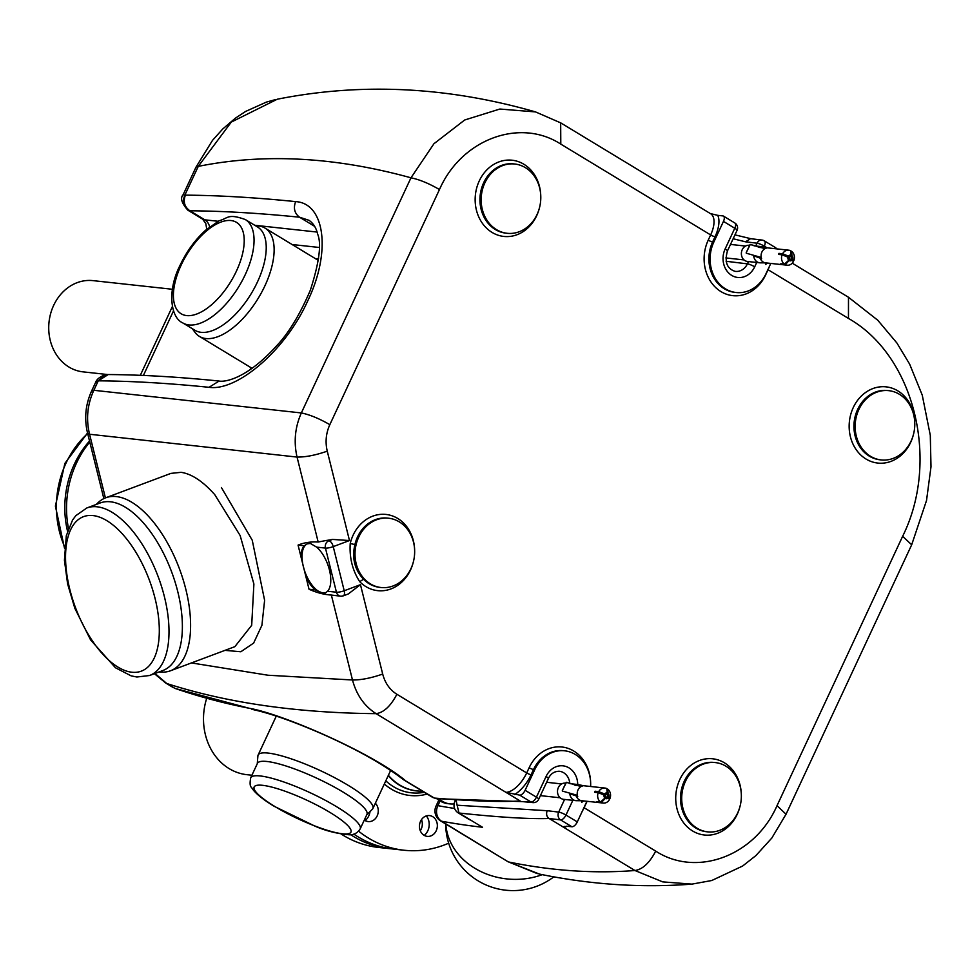 <?xml version="1.0" encoding="UTF-8"?>
<svg xmlns="http://www.w3.org/2000/svg" width="980" height="980" viewBox="0 0 980 980"><rect width="100%" height="100%" fill="white"/><g stroke="black" fill="none" stroke-linecap="round" stroke-linejoin="round"><path stroke-width="1.47" d="M170.9 473.389L181.055 472.323C191.676 473.891 202.897 481.327 214.73 494.618L240.137 535.521L253.894 584.019L251.689 625.313L234.857 646.665L170.496 670.773A92.353 44.125 69.5 0 1 161.675 672.121L158.907 672.011M413.254 562.299A38.33 32.744 -83.8 0 1 410.534 569.944A38.33 32.744 -83.8 0 1 359.721 581.679L363.531 579.229C354.65 569.723 351.771 558.159 354.907 544.549L350.228 543.533A38.33 32.744 -83.8 0 1 353.131 535.154A38.33 32.744 -83.8 0 1 389.44 515.039A38.33 32.744 -83.8 0 1 414.626 549.792M89.78 442.054A92.353 78.878 96.2 0 0 76.428 463.221A92.353 78.878 96.2 0 0 68.465 528.428M858.872 409.481A34.851 29.768 -83.8 0 1 888.738 390.652A34.851 29.768 -83.8 0 1 911.057 441.11A34.851 29.768 -83.8 0 1 881.192 459.939A34.851 29.768 -83.8 0 1 858.872 409.481M484.88 182.844A34.851 29.768 -83.8 0 1 514.745 164.015A34.851 29.768 -83.8 0 1 537.065 214.473A34.851 29.768 -83.8 0 1 507.199 233.301A34.851 29.768 -83.8 0 1 484.88 182.844M685.437 781.415A34.851 29.768 -83.8 0 1 715.302 762.575A34.851 29.768 -83.8 0 1 737.622 813.033A34.851 29.768 -83.8 0 1 707.756 831.873A34.851 29.768 -83.8 0 1 685.437 781.415M358.741 537.065A34.851 29.768 -83.8 0 1 388.607 518.224A34.851 29.768 -83.8 0 1 410.926 568.682A34.851 29.768 -83.8 0 1 381.061 587.522A34.851 29.768 -83.8 0 1 358.741 537.065M89.535 441.037A89.45 76.391 96.2 0 0 74.394 464.079A89.45 76.391 96.2 0 0 67.522 531.172M257.262 763.739L257.899 755.899A63.308 12.189 25 0 1 258.12 755.041A63.308 12.189 25 0 1 348.231 785.36A63.308 12.189 25 0 1 372.878 808.549A63.308 12.189 25 0 1 372.363 809.272L366.753 814.797M316.626 547.122A26.142 12.495 69.5 0 1 329.439 569.98A26.142 12.495 69.5 0 1 327.602 591.259L325.446 592.863L322.738 593.096L315.217 589.899A26.142 12.495 69.5 0 1 306.03 577.147L301.068 557.191A26.142 12.495 69.5 0 1 304.241 545.774L307.108 543.9L310.391 543.447L316.626 547.122L325.458 548.09L336.434 592.214L327.602 591.259M325.715 592.753A26.142 12.495 69.5 0 1 323.057 592.974A26.142 12.495 69.5 0 1 304.278 569.919A26.142 12.495 69.5 0 1 307.438 543.79M257.446 763.359A60.405 11.625 25 0 1 343.429 792.293A60.405 11.625 25 0 1 366.937 814.417L360.187 828.884A60.405 11.625 25 0 0 336.679 806.761A60.405 11.625 25 0 0 250.696 777.826L257.446 763.359M96.175 504.467L98.184 502.569A92.353 44.125 69.5 0 1 105.73 497.791A92.353 44.125 69.5 0 1 116.302 496.578A92.353 44.125 69.5 0 1 182.966 579.107A92.353 44.125 69.5 0 1 170.496 670.773M254.971 225.4L259.063 226A63.308 30.601 121.2 0 1 264.992 228.083A63.308 30.601 121.2 0 1 264.918 285.793A63.308 30.601 121.2 0 1 199.369 336.373A63.308 30.601 121.2 0 1 194.775 332.073L192.362 328.729M100.181 502.973A89.45 42.74 69.5 0 1 110.422 501.785A89.45 42.74 69.5 0 1 174.991 581.728A89.45 42.74 69.5 0 1 162.913 670.504L149.536 675.514A89.45 42.74 69.5 0 0 161.614 586.738A89.45 42.74 69.5 0 0 97.044 506.795A89.45 42.74 69.5 0 0 86.803 507.983L100.181 502.973M257.507 226.944A60.405 29.192 121.2 0 1 257.434 282.007A60.405 29.192 121.2 0 1 194.898 330.26L182.721 322.885A60.405 29.192 121.2 0 0 245.257 274.621A60.405 29.192 121.2 0 0 245.331 219.557L257.507 226.944M445.839 824.058A67.375 56.044 5.6 0 0 542.234 874.65M370.011 811.587A12.875 11.001 -83.8 0 1 368.75 815.923A12.875 11.001 -83.8 0 1 365.148 820.579M375.352 803.233A10.449 8.93 -83.8 0 1 377.153 815.936A10.449 8.93 -83.8 0 1 369.999 821.558A10.449 8.93 -83.8 0 1 364.315 820.027M426.349 815.911A12.875 11.001 -83.8 0 1 427.831 830.721A12.875 11.001 -83.8 0 1 424.23 835.389M436.223 830.734A10.449 8.93 -83.8 0 1 429.081 836.357A10.449 8.93 -83.8 0 1 420.861 831.922A10.449 8.93 -83.8 0 1 420.567 821.24A10.449 8.93 -83.8 0 1 431.298 815.997A10.449 8.93 -83.8 0 1 436.223 830.734M353.805 834.09A116.167 99.213 96.2 0 0 393.825 849.121L404.042 850.236A116.167 99.213 96.2 0 0 448.681 843.192M358.619 831.212A116.167 99.213 96.2 0 0 404.042 850.236M249.092 708.246L175.187 688.475A2207.156 1066.681 -58.8 0 0 249.092 708.246C282.118 713.832 371.298 752.42 405.193 780.411A11.613 5.611 121.2 0 1 404.005 780.019A11.613 11.613 0 0 1 402.866 779.223L434.336 798.075C472.397 801.175 501.013 802.13 520.16 800.954L505.95 792.342L519.706 795.135A5.807 2.805 -58.8 0 0 525.109 790.297L534.749 769.631A34.851 29.768 -83.8 0 1 564.615 750.803A34.851 29.768 -83.8 0 1 590.609 786.499M532.875 802.608L521.997 801.567L531.025 801.995A5.807 2.805 -58.8 0 0 536.428 797.157A5.807 1.115 25 0 1 538.694 799.276A5.807 5.807 0 0 1 532.875 802.608A5.807 5.01 -84.5 0 1 531.025 801.995L519.706 795.135M175.187 688.475L165.755 683.048L173.411 687.678M301.068 557.191L298.067 545.101C304.094 542.614 310.795 541.585 318.169 542.014L326.181 540.482A23.238 4.777 -14 0 0 332.465 539.429L328.863 540.776A5.807 4.961 96.2 0 0 325.458 548.09A5.807 1.201 166 0 0 333.237 546.62L344.213 590.756A5.807 2.781 69.5 0 1 343.245 595.865A5.807 5.807 0 0 1 340.587 596.195A5.807 4.961 -83.8 0 1 336.434 592.214A5.807 1.201 -14 0 0 344.213 590.756L360.456 584.668L348.243 593.99L343.245 595.865M342.584 595.938A5.807 4.961 -83.8 0 1 340.587 596.195L331.363 595.044C323.964 594.603 316.528 592.655 309.031 589.225L306.03 577.147M221.394 487.526L252.24 540.213L264.612 600.324L261.917 625.277L253.636 643.076L240.835 651.761L224.996 650.365M572.847 800.329L565.975 815.054A5.807 2.805 121.2 0 1 560.572 819.893A5.807 4.912 -83.1 0 1 558.686 812.102L564.59 799.435M586.922 801.285L577.293 821.914A5.807 2.805 121.2 0 1 571.891 826.753L560.572 819.893L549.131 818.508C546.681 816.83 546.019 814.233 547.146 810.705L457.109 805.217L456.153 800.378M154.987 673.468L166.759 683.513C226.931 702.88 296.72 712.926 376.112 713.661L505.95 792.342A23.238 11.233 -58.8 0 0 526.701 772.938A3.479 0.674 -155 0 0 531.111 774.715A26.717 12.912 121.2 0 1 514.561 794.572M64.521 548.261L55.395 506.084L64.888 463.381L87.538 432.988L89.572 434.25L297.05 457.072C305.625 457.17 315.695 455.198 327.259 451.155L349.48 540.543L332.465 539.429M185.379 195.143C183.003 201.733 184.51 206.952 189.9 210.786L188.736 210.578C183.481 206.707 182.194 201.549 184.877 195.081L185.379 195.143A2207.156 424.805 25 0 1 295.617 201.611C324.735 203.154 331.583 251.578 307.683 300.983C285.45 350.583 237.001 391.473 209.022 387.308L219.128 381.049M209.622 226.858A11.613 9.922 96.2 0 0 204.808 219.826L189.9 210.786A2195.531 422.564 25 0 1 299.549 217.217L309.08 220.341C313.416 223.416 316.271 228.009 317.643 234.134C321.697 243.751 319.26 262.469 310.317 290.276C299.807 314.813 288.5 333.396 276.409 346.05C245.588 380.02 223.758 382.188 218.957 381.024C178.85 376.957 141.941 374.789 108.204 374.544L98.221 380.901L105.142 374.862L108.217 374.544M91.569 391.118L93.847 390.297L98.221 380.901L95.44 382.812C96.493 379.444 99.727 376.798 105.142 374.862M95.428 382.812L91.581 391.069C85.481 404.581 84.121 418.546 87.526 432.964L103.843 498.6M275.257 99.654L266.389 102.104L245.637 111.426L235.396 118.163L222.754 128.968L212.501 140.373L196 167.139L198.266 166.38C264.282 153.101 335.185 156.923 410.975 177.809C419.391 179.512 428.897 183.419 439.469 189.544L329.831 424.671C319.247 418.558 309.754 414.65 301.338 412.948L93.847 390.297C87.33 404.483 85.909 419.122 89.572 434.25L105.411 497.913M188.736 210.578L187.854 210.186C181.619 203.166 180.05 198.009 183.15 194.702L184.877 195.081L198.266 166.38L231.28 122.096L277.303 99.213C361.534 82.455 447.615 86.693 535.546 111.916L499.861 109.037L464.679 120.001L433.932 143.742L410.975 177.809L301.338 412.948C295.017 427.207 293.596 441.907 297.05 457.072L318.169 542.014M360.456 584.668L382.69 674.056C371.126 678.099 361.057 680.071 352.482 679.985L267.993 675.232L191.443 662.921M331.363 595.044L352.482 679.985C356.536 695.016 364.413 706.237 376.112 713.661C383.829 712.521 390.738 706.053 396.876 694.269L526.701 772.938L529.139 767.72A3.479 0.674 -155 0 0 533.549 769.496L534.749 769.631M549.131 818.508C529.065 819.133 499.016 817.295 458.995 813.02L457.734 812.579M455.48 799.864C452.944 805.205 453.703 809.456 457.795 812.616L469.555 819.733M567.236 826.25A23.238 11.233 121.2 0 1 563.353 827.12L564.198 826.361M583.957 807.643A3.479 0.674 -155 0 0 584.105 807.728L655.706 851.118C649.581 862.902 642.66 869.37 634.942 870.51L563.353 827.12L566.746 826.201L571.891 826.753M723.461 221.394A5.807 2.805 -58.8 0 0 723.473 216.102L734.792 222.962A5.807 2.805 121.2 0 1 734.78 228.254L723.461 221.394L713.832 242.06A34.851 29.768 96.2 0 0 736.152 292.518A34.851 29.768 96.2 0 0 766.017 273.677L770.795 263.424M359.721 581.679C352.494 570.458 349.333 557.73 350.228 543.533M563.353 827.12L549.143 818.508M560.67 122.855L560.793 144.109C519.915 117.551 461.47 139.185 439.469 189.544M723.473 216.102A5.807 2.805 -58.8 0 0 722.873 215.906L717.728 215.343A26.717 12.912 121.2 0 1 715.057 236.707L712.632 241.925L713.832 242.06M710.39 213.579L717.728 215.343M763.739 240.664A5.807 2.805 121.2 0 1 764.339 240.86L775.658 247.72A5.807 2.805 121.2 0 1 776.393 248.846M767.904 269.623A3.479 0.674 -155 0 0 768.051 269.708L848.46 318.439C914.475 355.716 940.249 460.674 902.641 536.293L777.018 805.683L786.046 814.233M691.905 884.119L662.701 881.878L634.942 870.51C594.297 873.719 552.267 870.889 508.877 862.033L539.417 874.074C590.781 884.658 641.606 888.015 691.88 884.132L711.75 880.518L742.644 866.026L755.911 855.577L771.799 838.072L786.058 814.196L911.682 544.807L902.641 536.293M745.498 241.803L750.594 238.679L762.024 240.063A5.807 4.912 -83.1 0 0 757.026 243.199L745.498 241.803L733.138 238.753M107.727 374.544L83.018 371.861A45.889 39.188 -83.8 0 1 56.534 300.088A45.889 39.188 -83.8 0 1 92.953 280.623L172.419 289.272M251.909 775.229L246.923 774.69A58.077 49.6 -83.8 0 1 206.927 739.949A58.077 49.6 -83.8 0 1 206.633 698.544M765.552 264.392L765.368 262.885L765.625 264.416L767.536 263.069L765.552 264.392M759.047 247.413L766.544 248.075A7.546 6.444 96.2 0 0 764.964 248.663L750.067 244.461L746.27 252.485L746.27 253.208L761.264 257.471A7.546 6.444 96.2 0 0 761.607 258.659L753.534 255.743M765.809 262.873L760.333 262.836A8.134 6.946 -83.8 0 1 759.733 262.799A8.134 6.946 -83.8 0 1 757.246 261.954A8.134 6.946 -83.8 0 1 753.706 255.915M759.733 262.799L747.446 261.464A8.134 6.946 -83.8 0 1 744.959 260.607A8.134 6.946 -83.8 0 1 741.713 251.113A8.134 6.946 -83.8 0 1 749.21 245.294L749.357 245.306M765.282 247.952A7.546 6.444 -83.8 0 1 767.168 247.83L788.79 250.194A7.546 6.444 -83.8 0 1 790.664 250.733L791.13 255.168L790.407 256.699A1.262 1.078 -83.8 0 0 789.782 256.932L783.204 254.261L779.847 253.906A6.394 5.451 96.2 0 0 779.541 254.518M758.251 247.181A8.134 6.946 -83.8 0 1 761.497 246.629A8.134 6.946 -83.8 0 1 762.085 246.727L767.438 247.867M784.417 264.135A7.546 6.444 -83.8 0 1 782.101 254.8L788.006 257.189A2.903 2.475 -83.8 0 0 788.765 260.227L784.417 264.135L780.815 263.743A7.546 6.444 96.2 0 0 781.244 264.024A7.546 6.444 96.2 0 0 781.685 264.269L785.286 264.661L790.346 259.222A1.262 1.078 -83.8 0 0 790.983 258.99L793.371 261.636A7.546 6.444 -83.8 0 1 787.161 265.2A7.546 6.444 -83.8 0 1 785.286 264.661M766.091 262.885A7.546 6.444 -83.8 0 1 765.527 262.848A7.546 6.444 -83.8 0 1 763.224 262.052A7.546 6.444 -83.8 0 1 760.382 258.463M791.534 251.26A7.546 6.444 -83.8 0 1 793.849 260.594L792.747 258.732A2.903 2.475 -83.8 0 0 791.999 255.694L791.534 251.26L790.713 251.174M792.685 260.472L793.849 260.594M791.13 255.168A2.903 2.475 -83.8 0 0 788.496 256.148L782.579 253.771A7.546 6.444 -83.8 0 1 788.79 250.194M788.496 256.148L789.782 256.932M782.579 253.771L778.978 253.367A7.546 6.444 96.2 0 0 778.5 254.408L782.101 254.8M792.269 259.761A2.903 2.475 -83.8 0 1 789.635 260.754M792.747 258.732L791.46 257.948A1.262 1.078 -83.8 0 0 791.277 257.226L791.105 255.204M791.999 255.694L791.277 257.226M789.047 260.423A6.394 5.451 96.2 0 0 789.378 259.675L789.819 259.725M792.416 260.006L791.46 257.948M785.078 263.546L790.346 259.222M788.765 260.227L789.476 258.696A1.262 1.078 -83.8 0 1 789.304 257.973L788.006 257.189M746.209 252.73L750.264 244.449L746.27 252.485M765.882 262.885L765.76 264.38M750.264 244.449L765.074 248.65M778.978 253.367L779.847 253.906M581.679 802.253L581.483 800.746L581.753 802.277L583.663 800.93L581.679 802.253M575.162 785.274L582.659 785.936A7.546 6.444 96.2 0 0 581.091 786.524L566.195 782.322L562.398 790.346L562.385 791.068L577.392 795.331A7.546 6.444 96.2 0 0 577.722 796.52L569.662 793.604M562.398 790.346L566.403 782.371M581.936 800.734L576.461 800.697A8.134 6.946 -83.8 0 1 575.86 800.66A8.134 6.946 -83.8 0 1 573.374 799.815A8.134 6.946 -83.8 0 1 569.821 793.776M575.86 800.66L563.574 799.325A8.134 6.946 -83.8 0 1 561.075 798.467A8.134 6.946 -83.8 0 1 557.841 788.973A8.134 6.946 -83.8 0 1 565.325 783.155L565.485 783.167M581.397 785.813A7.546 6.444 -83.8 0 1 583.296 785.691L604.917 788.055A7.546 6.444 -83.8 0 1 606.792 788.594L607.245 793.028L606.534 794.56A1.262 1.078 -83.8 0 0 605.91 794.792L599.331 792.122L595.975 791.767A6.394 5.451 96.2 0 0 595.656 792.379M574.378 785.041A8.134 6.946 -83.8 0 1 577.624 784.49A8.134 6.946 -83.8 0 1 578.212 784.588L583.566 785.727M600.544 801.995A7.546 6.444 -83.8 0 1 598.216 792.661L604.133 795.05A2.903 2.475 -83.8 0 0 604.893 798.088L600.544 801.995L596.943 801.603A7.546 6.444 96.2 0 0 597.359 801.885A7.546 6.444 96.2 0 0 597.812 802.13L601.414 802.522L606.473 797.083A1.262 1.078 -83.8 0 0 607.098 796.85L609.499 799.496A7.546 6.444 -83.8 0 1 603.288 803.061A7.546 6.444 -83.8 0 1 601.414 802.522M582.206 800.746A7.546 6.444 -83.8 0 1 581.654 800.709A7.546 6.444 -83.8 0 1 579.339 799.913A7.546 6.444 -83.8 0 1 576.497 796.323M607.661 789.12A7.546 6.444 -83.8 0 1 609.976 798.455L608.874 796.593A2.903 2.475 -83.8 0 0 608.115 793.555L607.661 789.12L606.828 789.035M608.813 798.333L609.976 798.455M607.245 793.028A2.903 2.475 -83.8 0 0 604.611 794.008L598.707 791.632A7.546 6.444 -83.8 0 1 604.917 788.055M604.611 794.008L605.91 794.792M598.707 791.632L595.105 791.228A7.546 6.444 96.2 0 0 594.615 792.269L598.216 792.661M608.396 797.622A2.903 2.475 -83.8 0 1 605.763 798.614M608.874 796.593L607.588 795.809A1.262 1.078 -83.8 0 0 607.404 795.086L607.233 793.065M608.115 793.555L607.404 795.086M605.174 798.284A6.394 5.451 96.2 0 0 605.505 797.536L605.934 797.585M608.531 797.867L607.588 795.809M601.193 801.407L606.473 797.083M604.893 798.088L605.603 796.556A1.262 1.078 -83.8 0 1 605.42 795.834L604.133 795.05M582.01 800.746L581.887 802.24M581.201 786.511L566.318 782.285L562.336 790.591M595.105 791.228L595.975 791.767M439.273 798.994A24.978 21.327 96.2 0 0 442.36 801.285A24.978 21.327 96.2 0 0 450.004 803.894A24.978 21.327 96.2 0 0 454.242 803.87M437.202 798.786A24.978 21.327 96.2 0 0 440.253 801.052A24.978 21.327 96.2 0 0 447.909 803.673L450.004 803.894M420.285 830.709A10.449 8.93 96.2 0 0 422.062 826.532A10.449 8.93 96.2 0 0 421.486 819.623M391.424 848.827A116.167 99.213 -83.8 0 1 389.023 848.594L378.807 847.48A116.167 99.213 -83.8 0 1 341.126 834.017M389.023 848.594A116.167 99.213 -83.8 0 1 350.632 834.666M881.192 459.939L879.991 459.804A34.851 29.768 -83.8 0 1 857.672 409.358A34.851 29.768 -83.8 0 1 887.537 390.518L888.738 390.652M913.385 434.716A38.33 32.744 -83.8 0 1 910.665 442.36A38.33 32.744 -83.8 0 1 866.063 459.057A38.33 32.744 -83.8 0 1 853.262 407.57A38.33 32.744 -83.8 0 1 889.558 387.455A38.33 32.744 -83.8 0 1 914.744 422.209M507.199 233.301L505.999 233.167A34.851 29.768 -83.8 0 1 483.679 182.709A34.851 29.768 -83.8 0 1 513.545 163.881L514.745 164.015M539.392 208.079A38.33 32.744 -83.8 0 1 536.673 215.722A38.33 32.744 -83.8 0 1 492.07 232.419A38.33 32.744 -83.8 0 1 479.257 180.933A38.33 32.744 -83.8 0 1 515.566 160.818A38.33 32.744 -83.8 0 1 540.752 195.571M707.756 831.873L706.556 831.738A34.851 29.768 -83.8 0 1 684.236 781.281A34.851 29.768 -83.8 0 1 714.102 762.452L715.302 762.575M739.949 806.65A38.33 32.744 -83.8 0 1 737.23 814.294A38.33 32.744 -83.8 0 1 692.627 830.991A38.33 32.744 -83.8 0 1 679.826 779.504A38.33 32.744 -83.8 0 1 716.135 759.39A38.33 32.744 -83.8 0 1 741.309 794.143M381.061 587.522L379.86 587.388A34.851 29.768 -83.8 0 1 363.531 579.229M354.907 544.549A34.851 29.768 -83.8 0 1 357.541 536.93A34.851 29.768 -83.8 0 1 387.406 518.101L388.607 518.224M250.892 369.191A70.278 33.969 121.2 0 1 250.353 367.267M87.673 433.577A89.45 76.391 96.2 0 0 65.991 463.16A89.45 76.391 96.2 0 0 64.643 546.742M274.915 806.54A53.434 10.29 25 0 1 262.542 785.311A53.434 10.29 25 0 1 330.187 812.567A53.434 10.29 25 0 1 342.559 833.796A53.434 10.29 25 0 1 274.915 806.54M131.908 672.231A82.479 39.408 69.5 0 1 69.776 589.25A82.479 39.408 69.5 0 1 92.953 515.566A82.479 39.408 69.5 0 1 155.085 598.535A82.479 39.408 69.5 0 1 131.908 672.231M181.178 265.053A53.434 25.823 121.2 0 1 230.962 220.537A53.434 25.823 121.2 0 1 236.437 271.068A53.434 25.823 121.2 0 1 186.641 315.585A53.434 25.823 121.2 0 1 181.178 265.053M388.215 775.658A55.86 47.702 96.2 0 0 419.22 791.117M388.374 775.303A55.762 47.616 96.2 0 0 416.782 790.86L423.005 791.534M384.332 783.988A61.103 52.185 96.2 0 0 427.158 794.045M385.802 780.84A58.298 49.784 96.2 0 0 424.242 792.281M436.174 798.688L522.242 801.591M433.16 797.683L404.005 780.019A11.613 5.611 121.2 0 1 403.625 779.737M525.109 790.297L536.428 797.157L546.068 776.491A5.807 1.115 25 0 1 548.335 778.622L538.694 799.276M546.068 776.491A19.735 16.856 -83.8 0 1 564.958 766.189A19.735 16.856 -83.8 0 1 577.722 784.502M569.772 783.547A13.928 11.895 96.2 0 0 559.053 771.248C554.116 771.407 550.54 773.869 548.335 778.622M315.977 258.977A70.278 33.969 121.2 0 1 318.549 258.463M298.067 545.101L304.241 545.774M315.217 589.899L309.031 589.225M251.921 709.348L251.946 709.348C269.439 713.048 292.604 721.145 321.452 733.64C356.059 748.953 383.204 764.155 402.878 779.235M577.293 821.914L565.975 815.054A5.807 1.115 -155 0 0 558.686 812.102L547.146 810.705M292.114 244.522L319.198 247.462M143.411 375.438L173.497 310.905M206.756 229.198L205.788 223.501L202.529 219.079A22.075 10.67 -58.8 0 0 204.808 219.826L218.099 221.272M254.739 225.265L317.055 232.052M295.617 201.611C293.216 208.201 294.527 213.407 299.549 217.217L314.641 226.356M326.181 540.482L328.863 540.776A5.807 2.781 69.5 0 1 333.237 546.62L349.48 540.543M531.111 774.715L533.549 769.496A34.851 29.768 -83.8 0 1 563.414 750.668L564.615 750.803M457.109 805.217L458.995 813.02L482.503 827.267A2207.156 1066.681 121.2 0 1 441.539 821.228A11.613 5.611 121.2 0 1 440.559 820.86A11.613 11.613 0 0 1 436.051 806.026A11.613 2.242 25 0 1 437.889 805.658L440.081 800.954M454.549 808.451A2195.531 1061.058 121.2 0 1 437.889 805.658A11.613 9.996 100.3 0 0 441.539 821.228L507.922 861.677L440.559 820.86M587.081 801.297A38.33 32.744 -83.8 0 1 586.542 802.51L584.105 807.728A23.238 11.233 121.2 0 1 582.255 811.281M209.022 387.308A2207.156 424.805 -155 0 0 98.784 380.84M736.152 292.518L734.951 292.383A34.851 29.768 -83.8 0 1 712.632 241.925A3.479 0.674 -155 0 1 708.221 240.149L710.647 234.931A3.479 0.674 -155 0 0 715.057 236.707M382.69 674.056C385.054 683.072 389.783 689.81 396.876 694.269M529.139 767.72A38.33 32.744 -83.8 0 1 565.448 747.605A38.33 32.744 -83.8 0 1 590.622 782.359M769.545 266.119A23.238 11.233 121.2 0 1 768.051 269.708L765.625 274.939A38.33 32.744 -83.8 0 1 721.023 291.636A38.33 32.744 -83.8 0 1 708.221 240.149M329.831 424.671C325.973 433.221 325.115 442.041 327.259 451.155M560.793 144.109L710.647 234.931A23.238 11.233 -58.8 0 0 710.672 213.75L560.817 122.929L535.546 111.916M734.792 222.962A5.807 5.807 0 0 1 737.046 230.386A5.807 1.115 -155 0 0 734.78 228.254L725.151 248.92A19.735 16.856 96.2 0 0 731.742 275.417A19.735 16.856 96.2 0 0 754.698 266.817L756.719 262.469M763.886 247.107L764.327 246.164L766.985 247.769M762.024 240.063A5.807 5.807 0 0 1 764.339 240.86A5.807 2.805 121.2 0 1 764.327 246.164A5.807 1.115 -155 0 0 757.026 243.199L755.727 246.005M777.018 805.683C755.017 856.042 696.572 877.676 655.706 851.118M737.046 230.386L727.405 251.039A5.807 1.115 -155 0 0 725.151 248.92M727.405 251.039C724.428 261.991 727.001 268.765 735.123 271.35A13.928 11.895 96.2 0 0 747.397 263.865A5.807 1.115 25 0 1 754.698 266.817M726.119 261.28L747.397 263.865L748.463 261.574M792.244 263.179L848.484 297.259L848.46 318.439M764.964 248.663A7.546 6.444 96.2 0 0 761.264 257.471M581.091 786.524A7.546 6.444 96.2 0 0 577.392 795.331M258.12 755.041L276.274 716.111M171.071 473.328L105.73 497.791M264.992 228.083L318.292 260.386M250.696 777.826C249.716 783.216 249.986 786.426 251.493 787.418L253.428 790.211C257.618 795.148 264.539 800.513 274.192 806.307L315.34 826.312C325.752 830.844 336.936 833.649 348.905 834.752C353.584 835.144 357.345 833.184 360.187 828.884M86.803 507.983L75.852 515.639L72.569 520.025L66.309 535.729L64.435 560.266L67.62 583.945L74.823 608.249L90.601 639.94L115.469 667.772L131.136 675.857L136.894 677.009L149.536 675.514M245.331 219.557C227.519 213.126 228.144 218.454 219.165 220.721L205.531 230.275C195.13 239.745 186.641 251.407 180.075 265.274C167.249 290.141 170.287 317.459 182.721 322.885M445.655 823.947A67.375 67.375 0 0 0 553.823 876.843M199.369 336.373L252.105 368.333M372.878 808.549L390.64 770.452M154.399 673.689L165.755 683.048M438.82 800.096L436.051 806.026M172.357 306.581L140.312 375.316M187.854 210.186L202.529 219.079M196 167.139L183.15 194.702M507.922 861.677L537.322 873.621M750.839 238.704L734.963 234.857M848.484 297.259L877.749 320.215L896.884 342.976L909.636 364.119L922.254 395.148L930.289 435.291L931 466.737L926.529 500.474L911.694 544.77M725.837 257.936L744.016 259.921M730.492 244.424L745.523 246.066M787.161 265.2L765.527 262.848M761.497 246.629L754.061 245.821M540.397 795.625L560.144 797.781M546.62 782.285L561.65 783.927M603.288 803.061L581.654 800.709M577.624 784.49L570.188 783.682"/></g></svg>
